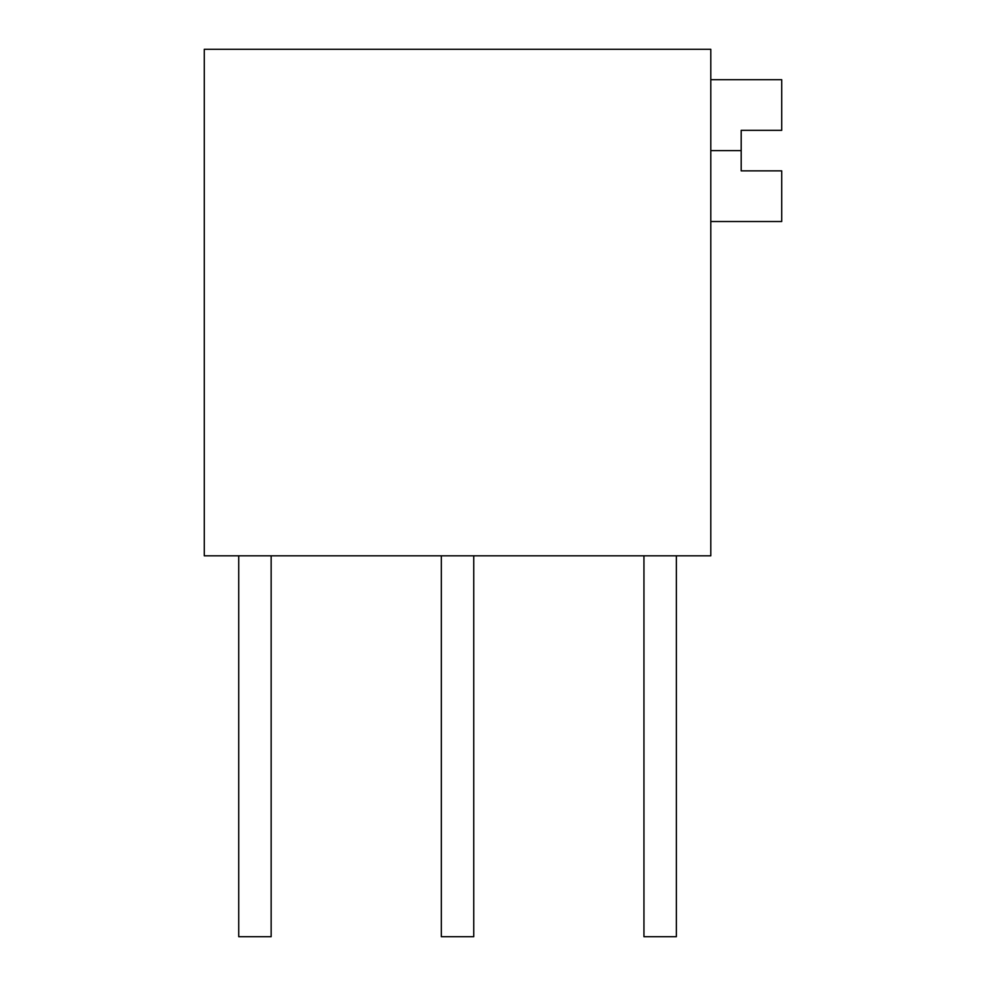 <?xml version="1.0" encoding="UTF-8"?>
<svg xmlns="http://www.w3.org/2000/svg" width="986" height="986" viewBox="0 0 986 986"><rect width="100%" height="100%" fill="white"/><g stroke="black" fill="none" stroke-linecap="round" stroke-linejoin="round"><path stroke-width="0.74" stroke-dasharray="4.93 3.7" d="M204.287 49.3L204.287 555.808L710.795 555.808L710.795 49.3L204.287 49.3L204.287 555.808L710.795 555.808L710.795 49.3L204.287 49.3M781.713 130.337L741.189 130.337L741.189 170.861L781.713 170.861L781.713 221.517L781.713 170.861L741.189 170.861L741.189 150.599L710.795 150.599L710.795 221.517L710.795 79.693L710.795 150.599L741.189 150.599L741.189 130.337L781.713 130.337L781.713 79.693M238.735 555.808L271.15 555.808L238.735 555.808M441.334 555.808L473.748 555.808L441.334 555.808M643.944 555.808L676.359 555.808L643.944 555.808M238.735 936.7L271.15 936.7L238.735 936.7M441.334 936.7L473.748 936.7L441.334 936.7M643.944 936.7L676.359 936.7L643.944 936.7M781.713 221.517L781.713 170.861M710.795 150.599L710.795 221.517L710.795 150.599"/><path stroke-width="1.48" d="M204.287 555.808L204.287 49.3L710.795 49.3L710.795 555.808L204.287 555.808L710.795 555.808L710.795 49.3L204.287 49.3L204.287 555.808M271.15 555.808L271.15 936.7L238.735 936.7L238.735 555.808L238.735 936.7L271.15 936.7L271.15 555.808M473.748 936.7L441.334 936.7L441.334 555.808L441.334 936.7L473.748 936.7L473.748 555.808L473.748 936.7M676.359 936.7L643.944 936.7L643.944 555.808L643.944 936.7L676.359 936.7L676.359 555.808L676.359 936.7M710.795 79.693L781.713 79.693L781.713 130.337L741.189 130.337L741.189 150.599L710.795 150.599L741.189 150.599L741.189 170.861L781.713 170.861L741.189 170.861L741.189 130.337L781.713 130.337L781.713 79.693L781.713 130.337M781.713 170.861L781.713 221.517L710.795 221.517"/></g></svg>
